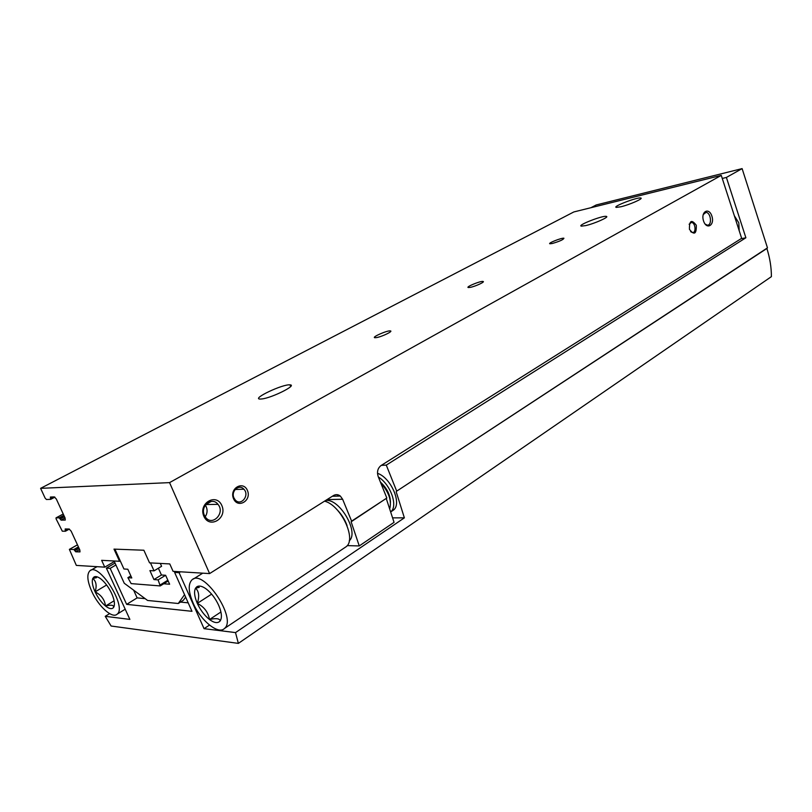 <?xml version="1.0" encoding="UTF-8"?>
<svg xmlns="http://www.w3.org/2000/svg" width="812" height="812" viewBox="0 0 812 812"><rect width="100%" height="100%" fill="white"/><g stroke="black" fill="none" stroke-linecap="round" stroke-linejoin="round"><path stroke-width="1.22" d="M119.537 561.275L101.642 560.331L104.768 567.152L76.328 565.406L69.375 549.379L73.821 549.501L75.739 551.805L80.002 551.896L79.809 549.907L71.151 531.16L69.132 529.018L65.173 528.967L65.457 531.221L62.311 531.2L56.109 518.898L56.008 517.883L59.174 517.833L61.083 520.137L65.264 520.056L65.072 517.995L56.322 499.035L54.302 496.914L50.395 497.035L50.699 499.35L46.446 499.492L45.117 498.101L40.6 488.347L573.82 211.952L721.279 175.392L741.66 238.322L381.011 465.57C377.692 468.219 376.758 471.904 378.209 476.603L386.827 498.03L351.129 521.791L351.616 521.142L342.634 499.258L340.35 496.071C338.127 494.356 335.803 494.193 333.407 495.574L209.597 573.587L173.088 571.343L169.769 563.924L149.55 562.858L143.866 550.231L113.995 549.115L119.537 561.275L120.237 560.869L114.898 549.145M40.6 488.347L169.556 482.622L209.597 573.587M470.321 287.357C475.527 286.372 485.627 281.662 482.988 281.449C480.41 280.82 465.093 287.204 468.372 287.539L470.321 287.357M376.443 337.599C381.873 336.767 393.647 331.063 390.318 330.9C387.162 330.311 371.003 337.447 374.911 337.711L376.443 337.599M552.231 243.509C559.661 241.337 563.558 239.57 563.914 238.231C561.823 237.601 547.197 243.407 549.957 243.773L552.231 243.509M585.706 225.594C594.597 223.615 609.792 216.824 606.331 216.398C602.88 215.251 576.703 225.442 581.331 226.142L585.706 225.594M261.779 398.966C271.969 397.91 297.71 384.969 289.985 384.868C282.992 383.903 251.415 398.763 259.952 399.068L261.779 398.966M620.855 206.776C629.544 204.756 643.865 198.443 640.759 198.016C637.633 196.89 612.004 206.695 616.267 207.395L620.855 206.776M169.556 482.622L721.279 175.392M233.531 498.7C237.906 508.962 251.872 500.568 247.437 490.478C243.204 480.247 229.075 488.448 233.531 498.7M689.449 229.329C694.23 235.47 696.513 234.12 696.3 225.279C691.54 219.108 689.256 220.458 689.449 229.329M203.842 516.239C209.496 529.272 227.573 518.36 221.859 505.592C216.439 492.6 198.098 503.196 203.842 516.239M703.557 220.996C706.592 230.303 714.956 225.259 711.87 216.083C708.906 206.816 700.462 211.688 703.557 220.996M351.616 521.142L386.827 498.03M351.129 521.791L359.259 545.928L394.043 522.349L386.319 498.68M347.191 545.623L359.259 545.928M104.768 567.152L114.35 561.539M150.474 562.909L154.047 570.856L149.905 570.603L153.945 579.575L158.107 579.88L160.228 585.929L131.148 583.615L127.89 577.677L131.788 577.961L127.819 569.232L123.931 568.989L120.237 560.869M130.854 575.901L127.89 577.677M160.299 563.426L161.588 566.289L154.047 570.856M158.391 568.227L161.436 574.997L153.945 579.575M161.436 574.997L165.618 575.272L158.107 579.88M167.83 580.225L160.35 584.853M168.185 581.016L160.228 585.929M734.342 215.738L738.798 222.823L739.214 230.75M705.11 224.051L707.242 225.127C712.337 225.766 710.997 212.379 705.973 212.409L703.192 214.571M205.213 516.808C207.649 512.88 207.699 508.982 205.365 505.115M204.401 515.305L205.466 517.163C212.226 526.856 225.563 513.011 217.981 504.343C212.135 496.325 199.894 506.059 204.401 515.305M690.616 231.643L692.372 232.557C696.473 233.125 695.498 222.488 691.448 222.447L689.124 224.244M233.947 497.929L235.145 499.837C240.788 506.749 250.055 495.35 243.874 489.2C239.215 483.637 230.659 491.087 233.947 497.929M211.181 501.44L205.842 504.556M184.547 594.668L178.264 603.499L147.601 600.464L124.256 583.26L114.096 560.99M165.618 575.272L169.627 584.224L163.73 583.767M145.155 598.657L137.137 597.886L133.625 590.162M188.191 602.839L180.477 602.088M185.633 597.104L183.39 600.23L178.264 603.499M176.031 571.526L174.61 572.399L191.977 611.314L126.642 604.361L137.137 597.886M126.642 604.361L110.168 568.37L115.913 564.99M110.168 568.37L106.372 568.136L129.879 619.404L105.235 616.328L111.122 626.022L238.363 643.388L235.521 632.599L204.056 628.671L179.097 572.683L174.61 572.399M179.097 572.683L180.528 571.8M381.335 465.367L386.279 465.114L745.883 237.774L741.001 238.748M745.883 237.774L726.385 177.452L742.117 168.612L767.472 247.853L396.703 491.148L386.279 465.114M396.703 491.148L766.883 248.472C769.888 257.942 771.4 267.331 771.4 276.638L238.363 643.388M767.472 247.853L766.883 248.472M235.521 632.599L404.376 517.843L396.185 491.798M115.03 563.051L106.372 568.136M590.933 207.71L596.201 204.959L742.117 168.612M105.235 616.328L109.62 613.628M726.385 177.452L722.274 178.457M204.056 628.671L209.476 625.078M392.034 511.042L393.455 510.088C402.255 503.795 390.988 477.639 377.499 473.315M392.866 517.863L404.376 517.843M391.008 511.641C398.124 505.622 390.379 484.185 378.372 477.02M95.105 591.877C92.446 585.909 91.665 581.422 92.791 578.428C96.222 581.321 96.993 585.807 95.105 591.877C101.185 594.942 104.667 599.662 105.53 606.026C101.449 602.575 97.968 597.855 95.105 591.877L106.616 584.995M113.853 606.96L113.335 607.731C111.66 609.355 109.062 608.787 105.53 606.026C110.158 604.879 112.858 604.96 113.639 606.28L113.853 606.96C115.081 604.047 114.34 599.54 111.65 593.44C108.727 587.309 105.174 582.508 101.013 579.057C97.998 576.733 95.654 576.043 93.979 576.997L92.791 578.428L96.486 577.667M91.827 591.562C87.31 581.26 86.64 574.368 89.817 570.877C98.79 561.671 127.464 607.122 117.101 614.207C112.32 618.947 98.425 606.351 91.827 591.562M114.127 600.789L105.53 606.026M197.296 603.367C194.403 596.587 193.835 591.501 195.57 588.132C198.991 591.39 199.569 596.465 197.296 603.367C204.147 606.848 208.217 612.228 209.506 619.526C204.522 615.547 200.452 610.157 197.296 603.367L211.638 594.13M220.285 620.754L220.001 621.129C217.707 623.504 214.216 622.977 209.506 619.526C215.495 618.125 219.027 618.419 220.103 620.398L220.285 620.754C222.173 617.496 221.656 612.39 218.732 605.437C215.505 598.444 211.333 592.953 206.228 588.974C202.249 586.102 199.123 585.371 196.839 586.771L195.57 588.132L199.214 587.401M193.063 602.951C188.414 591.897 187.998 584.244 191.825 580.012C203.051 567.832 237.368 618.571 224.488 628.468C218.255 635.086 200.483 620.398 193.063 602.951M324.516 501.166C340.664 504.902 356.874 539.036 346.237 546.649L344.613 547.735M325.429 500.588C339.02 497.573 359.513 532.144 349.251 540.782M220.925 611.994L209.506 619.526M390.47 502.364C390.278 494.863 386.918 488.103 380.412 482.074M389.882 508.241C391.668 500.222 388.664 491.859 380.848 483.16M69.538 549.328L77.475 544.852M73.821 549.501L78.419 546.902M74.491 550.211L78.815 547.765M74.734 550.739L79.058 548.283M75.739 551.805L79.657 549.582M65.153 530.023L67.01 528.988M65.396 530.551L68.188 529.008M69.365 529.069L65.457 531.221L69.345 529.059M56.129 517.843L63.234 514.006L56.058 517.853M59.174 517.833L63.833 515.315M59.834 518.543L64.229 516.168M60.088 519.071L64.473 516.696M61.083 520.137L65.061 517.975M50.385 498.121L52.577 496.964M50.638 498.659L53.917 496.924M50.73 499.319L54.881 497.137M327.043 499.573L342.634 499.258M336.655 509.297C341.294 513.935 344.755 519.345 347.039 525.537M69.436 549.338L77.455 544.822M50.699 499.35L54.891 497.147M332.301 496.264L340.35 496.071M704.745 212.683L705.973 212.409M205.781 504.556L217.981 504.343M690.403 222.681L691.448 222.447M235.125 489.494L243.874 489.2M640.952 198.595L640.759 198.016M290.655 386.512L289.985 384.868M606.564 217.058L606.331 216.398M390.592 331.611L390.318 330.9M483.191 281.987L482.988 281.449M393.455 510.088L391.029 511.712M113.639 606.29L113.335 607.731M117.101 614.207L125.2 609.193M90.842 570.288L97.024 566.674M96.486 577.657L93.979 576.997M220.113 620.398L220.001 621.129M224.488 628.468L346.237 546.649M193.337 579.057L202.746 573.16M199.224 587.391L196.839 586.771M338.756 495.097L337.082 496.152"/></g></svg>
